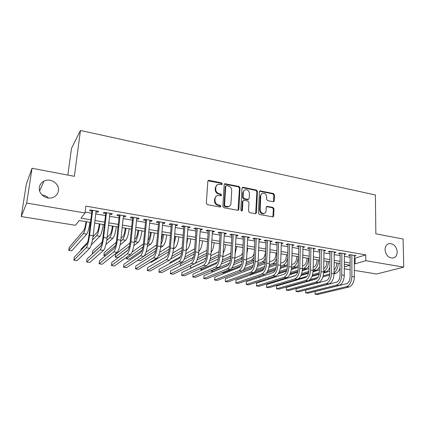 <?xml version="1.0" encoding="UTF-8"?>
<svg xmlns="http://www.w3.org/2000/svg" width="425" height="425" viewBox="0 0 425 425"><rect width="100%" height="100%" fill="white"/><g stroke="black" fill="none" stroke-linecap="round" stroke-linejoin="round"><path stroke-width="0.64" d="M222.307 183.898L221.547 182.899L209.1 180.349L208.5 180.391L207.836 181.31L206.322 203.192L207.432 204.648L220.033 207.028L220.91 206.327L220.139 205.323L218.524 205.015C216.251 204.34 215.077 202.799 215.002 200.393L215.119 198.565C215.278 197.051 216.022 196.037 217.35 195.527L221.127 195.718L221.616 195.054L220.851 194.05L219.242 193.731C216.978 193.046 215.81 191.516 215.735 189.13L215.852 187.324C216.001 185.858 216.718 184.87 217.993 184.354L221.845 184.546L222.307 183.898M221.717 184.577L221.037 183.276L208.011 180.779L208.5 180.391M220.283 207.033L219.624 205.663L218.009 205.355L218.524 205.015M221.005 195.744L220.336 194.411L218.726 194.092L219.242 193.731M385.039 249.677C385.82 255.223 388.477 258.017 393.013 258.065C395.723 257.353 397.125 255.292 397.221 251.876C396.408 246.303 393.72 243.53 389.162 243.552C386.527 244.274 385.151 246.314 385.039 249.677M39.382 187.324C38.016 194.236 47.074 200.504 53.529 197.195C56.307 195.829 57.943 193.683 58.432 190.761C59.75 183.754 50.442 177.501 43.956 181.114C41.395 182.479 39.87 184.546 39.382 187.324M273.137 201.716L273.604 201.7L274.268 200.77L274.486 194.9L273.445 193.518L260.031 190.899L259.377 191.818L258.432 213.074L259.494 214.476L273.004 216.925L273.7 215.969L273.971 208.781L272.919 207.395L266.916 206.332L266.236 207.278L266.087 210.853C265.981 212.171 265.359 213.021 264.223 213.408C261.832 213.589 260.477 212.357 260.153 209.711L260.764 195.734C260.87 194.48 261.455 193.657 262.528 193.263C264.934 193.03 266.31 194.252 266.661 196.918L266.565 199.229L267.612 200.616L273.137 201.716M90.552 222.413L79.156 220.532L75.453 225.308L21.25 216.548L26.302 184.168L32.05 168.273L74.343 176.338L80.463 130.475L375.424 194.99L375.843 233.824L403.091 239.02L403.75 267.144L376.646 274.003L354.365 270.401M32.05 168.273L26.679 203.054L85.011 212.968L80.957 218.2L90.865 219.847M354.354 258.023L355.072 258.145L365.76 254.867L85.877 206.125L85.011 212.968M365.76 254.867L365.792 260.695L403.75 267.144M239.998 187.866L238.924 186.453L224.836 183.722L224.172 184.641L222.838 206.327L223.938 207.767L238.122 210.327L238.839 209.36L239.998 187.866L239.456 188.232L238.383 186.825L224.357 184.083M243.169 187.324L256.381 190.028L257.438 191.425L256.472 212.702L255.765 213.663L255.298 213.685L249.602 212.612L248.529 211.193L248.96 202.475L247.887 201.062L244.099 200.318L243.589 200.345L242.898 201.291L242.425 210.402L241.926 211.082L240.826 210.099L241.979 188.27L242.638 187.351L243.169 187.324L242.627 187.691L255.818 190.384L256.381 190.028M96.007 211.889L97.814 212.202L98.558 211.321L90.201 209.881L89.494 210.773L91.927 211.193M109.799 214.258L111.493 214.551L112.301 213.69L104.082 212.272L103.312 213.143L105.703 213.557M123.362 216.591L124.945 216.862L125.816 216.017L117.736 214.625L116.902 215.48L119.255 215.884M136.707 218.88L138.183 219.135L139.113 218.312L131.16 216.941L130.268 217.775L132.584 218.174M149.828 221.133L151.204 221.372L152.198 220.564L144.373 219.215L143.416 220.033L145.695 220.426M162.743 223.353L164.023 223.571L165.07 222.785L157.372 221.457L156.357 222.254L158.599 222.642M175.456 225.537L176.635 225.739L177.735 224.968L170.159 223.662L169.092 224.442L171.296 224.82M187.962 227.683L189.051 227.869L190.203 227.115L182.745 225.829L181.624 226.594L183.797 226.966M200.276 229.798L201.269 229.968L202.475 229.234L195.133 227.965L193.959 228.714L196.1 229.08M212.394 231.88L213.302 232.034L214.556 231.312L207.331 230.068L206.104 230.802L208.213 231.163M224.326 233.931L225.149 234.069L226.451 233.362L219.337 232.14L218.062 232.852L220.134 233.208M236.077 235.949L236.815 236.077L238.165 235.381L231.157 234.175L229.835 234.876L231.88 235.227M247.648 237.936L248.306 238.048L249.698 237.373L242.797 236.183L241.432 236.868L243.445 237.214M259.043 239.891L261.056 239.328L254.262 238.159L252.854 238.829L254.835 239.169M270.268 241.82L272.25 241.257L265.556 240.104L264.1 240.762L266.055 241.097M281.323 243.722L283.273 243.158L276.68 242.022L275.188 242.664L277.111 242.994M292.219 245.592L294.137 245.028L287.635 243.913L286.105 244.54L288.001 244.864M302.956 247.435L304.837 246.877L298.435 245.772L296.862 246.388L298.733 246.707M313.533 249.252L315.387 248.694L309.076 247.605L307.466 248.211L309.31 248.524M323.962 251.042L325.778 250.484L319.563 249.411L317.921 250.006L319.733 250.314M334.236 252.806L336.026 252.253L329.896 251.196L328.222 251.775L330.007 252.078M344.367 254.548L346.131 253.991L340.085 252.949L338.374 253.518L340.138 253.821M85.117 212.117L91.678 213.233M95.763 213.934L105.469 215.587M109.57 216.288L119.032 217.898M123.144 218.599L132.377 220.177M136.505 220.878L145.504 222.413M149.643 223.12L158.419 224.613M162.568 225.324L171.132 226.78M175.291 227.492L183.643 228.916M187.813 229.627L195.957 231.014M200.138 231.726L208.08 233.081M212.266 233.798L220.017 235.115M224.214 235.833L231.774 237.123M235.971 237.835L243.35 239.094M247.552 239.812L254.75 241.039M258.963 241.756L265.981 242.951M270.199 243.674L277.042 244.843M281.265 245.56L287.943 246.697M292.172 247.419L298.685 248.529M302.913 249.252L309.272 250.336M313.501 251.058L319.706 252.115M323.935 252.838L329.991 253.868M334.22 254.591L340.127 255.595M344.362 256.317L350.12 257.3M354.354 256.248L356.086 255.707L350.131 254.681L348.388 255.239L350.126 255.537M80.463 130.475L71.49 148.399L67.841 175.1M21.25 216.548L26.679 203.054M48.492 198.013C46.755 196.228 44.625 195.234 42.102 195.032M350.104 269.716L344.314 268.775M350.11 265.205L344.33 264.254M340.08 263.553L334.156 262.576M329.906 261.874L323.829 260.87M319.584 260.174L313.358 259.144M309.108 258.448L302.728 257.396M298.483 256.695L291.938 255.616M287.698 254.915L280.989 253.81M276.755 253.109L269.88 251.977M265.646 251.281L258.597 250.118M254.368 249.422L247.143 248.227M242.919 247.531L235.514 246.309M231.29 245.618L223.699 244.364M219.486 243.668L211.703 242.388M207.501 241.692L199.522 240.375M195.319 239.684L187.143 238.335M182.952 237.644L174.563 236.263M170.383 235.572L161.782 234.154M157.611 233.468L148.792 232.013M144.638 231.327L135.591 229.835M131.447 229.155L122.172 227.625M118.038 226.945L108.529 225.372M104.407 224.697L94.653 223.088M344.319 266.969L350.11 265.274M354.36 263.707L355.077 263.824L365.792 260.695M94.961 220.532L104.704 222.153M108.816 222.838L118.315 224.416M122.442 225.107L131.707 226.647M135.846 227.338L144.877 228.841M149.032 229.532L157.84 230.998M162.005 231.689L170.595 233.118M174.765 233.814L183.143 235.206M187.329 235.907L195.5 237.267M199.692 237.963L207.66 239.291M211.863 239.987L219.635 241.283M223.842 241.984L231.428 243.243M235.641 243.945L243.036 245.177M247.26 245.878L254.474 247.079M258.697 247.786L265.737 248.954M269.965 249.661L276.834 250.803M281.068 251.504L287.767 252.62M292.002 253.327L298.541 254.416M302.781 255.122L309.156 256.179M313.395 256.886L319.616 257.922M323.861 258.628L329.928 259.638M334.172 260.344L340.096 261.332M344.34 262.039L350.115 263.001M355.072 258.145L355.077 263.824M97.814 212.202L97.931 211.214M111.493 214.551L111.6 213.568M124.945 216.862L125.051 215.889M138.183 219.135L138.279 218.168M151.204 221.372L151.295 220.41M164.023 223.571L164.103 222.62M176.635 225.739L176.71 224.793M189.051 227.869L189.12 226.929M201.269 229.968L201.333 229.038M213.302 232.034L213.361 231.11M225.149 234.069L225.202 233.15M236.815 236.077L236.863 235.158M248.306 238.048L248.349 237.139M259.622 239.992L259.664 239.089M270.773 241.905L270.805 241.012M281.759 243.796L281.786 242.903M292.581 245.65L292.607 244.768M303.248 247.483L303.264 246.606M313.756 249.289L313.772 248.418M324.116 251.069L324.132 250.203M334.332 252.822L334.337 251.961M344.399 254.554L344.404 253.693M216.92 185.002L215.347 187.696L215.852 187.324M218.726 194.092C216.474 193.412 215.305 191.882 215.231 189.497L215.347 187.696M216.282 196.137L214.614 198.921L215.119 198.565M218.009 205.355C215.741 204.685 214.567 203.15 214.492 200.743L214.614 198.921M238.048 210.343L239.456 188.232M226.573 185.613L225.712 186.283L224.559 205.302L225.324 206.306L228.682 206.539C230.047 206.04 230.807 205.015 230.961 203.463L231.705 190.512C231.62 188.158 230.467 186.639 228.246 185.953L226.573 185.613M225.866 185.863L225.192 186.655L225.712 186.283M229.16 206.348L228.151 206.879L226.493 206.964L224.804 206.64L224.039 205.636L225.192 186.655M255.648 213.69L256.87 191.781L255.818 190.384M243.185 200.6L242.351 201.636L241.878 210.731L242.425 210.402M241.761 211.108L241.878 210.731M249.401 193.502C249.05 190.777 247.632 189.545 245.145 189.81C244.072 190.219 243.482 191.043 243.371 192.286L243.111 197.242L244.184 198.656L248.476 199.378L249.156 198.438L249.401 193.502M244.295 190.294L242.824 192.647L243.371 192.286M248.312 199.479L247.414 199.745L243.631 199.001L242.563 197.588L242.824 192.647M242.627 187.691L242.176 187.696M261.72 193.699L260.19 196.079L260.764 195.734M264.414 213.345L263.638 213.727C261.253 213.908 259.898 212.675 259.579 210.035L260.19 196.079M272.85 216.957L273.371 209.1L272.324 207.719L266.47 206.63M273.45 201.732L273.891 195.245L272.85 193.869L259.579 191.229M85.993 221.659L85.898 222.413C85.324 226.429 84.623 229.086 83.794 230.387L69.158 247.488L68.781 250.362L83.39 233.607C84.623 231.705 85.675 227.752 86.541 221.749M68.781 250.362L71.761 250.798L86.721 234.127C87.98 232.236 89.043 228.294 89.903 222.302M92.05 210.2L88.868 236.066C88.272 240.306 87.529 243.068 86.636 244.348L74.295 257.146L73.897 260.249L86.217 247.754C87.555 245.852 88.676 241.697 89.579 235.301L92.645 210.301M73.897 260.249L77.09 260.695L89.712 248.274C91.083 246.383 92.214 242.239 93.107 235.854L96.13 210.901M99.291 223.853L99.2 224.602C98.648 228.586 97.925 231.216 97.022 232.496L93.001 236.698M87.55 242.388L80.994 249.241L80.856 250.346M92.464 239.976L96.64 235.689C97.978 233.824 99.067 229.914 99.907 223.954M91.285 244.827L99.923 236.21C101.283 234.35 102.382 230.446 103.211 224.501M112.381 226.01L112.296 226.753C111.764 230.711 111.015 233.314 110.043 234.573L107.164 237.288M102.202 241.974L92.666 250.968L92.326 253.805L100.953 245.82M106.744 240.465L109.682 237.745C111.127 235.912 112.248 232.034 113.061 226.121M105.905 244.577L112.912 238.255C114.378 236.428 115.51 232.56 116.317 226.658M125.263 228.135L125.184 228.873C124.668 232.799 123.898 235.381 122.862 236.619L121.035 238.186M116.301 242.25L104.173 252.668L103.849 255.489L115.52 245.661M120.679 241.32L122.522 239.769C124.063 237.963 125.221 234.127 126.007 228.257M103.849 255.489L105.49 255.728M120.062 244.912L125.704 240.268C127.266 238.473 128.435 234.648 129.211 228.783M137.944 230.222L137.87 230.961C137.376 234.855 136.579 237.416 135.479 238.627L134.635 239.296M130.018 242.935L115.526 254.347L115.218 257.152L129.444 246.171M134.316 242.415L135.166 241.756C136.797 239.987 137.992 236.188 138.747 230.355M115.218 257.152L118.038 257.561L128.074 249.974M133.864 245.602L138.295 242.25C139.952 240.486 141.153 236.698 141.902 230.876M105.82 212.574L102.829 238.25C102.255 242.457 101.485 245.193 100.512 246.452L86.976 258.952L86.599 262.034L100.119 249.831C101.575 247.961 102.738 243.854 103.61 237.501L106.489 212.686M86.599 262.034L89.744 262.475L103.562 250.341C105.044 248.487 106.218 244.386 107.079 238.048L109.91 213.276M119.361 214.907L116.562 240.401C116.009 244.572 115.207 247.281 114.166 248.519L99.466 260.732L99.105 263.792L113.794 251.871C115.361 250.038 116.567 245.969 117.401 239.668L120.1 215.034M99.105 263.792L102.207 264.233L117.178 252.376C118.772 250.553 119.988 246.495 120.817 240.205L123.468 215.613M132.685 217.202L130.066 242.516C129.529 246.654 128.706 249.337 127.59 250.548L111.77 262.491L111.43 265.529L127.245 253.879C128.924 252.078 130.162 248.051 130.969 241.798L133.493 217.34M111.43 265.529L114.484 265.96L130.571 254.373C132.276 252.583 133.53 248.567 134.327 242.324L136.802 217.913M145.791 219.459L143.347 244.593C142.837 248.705 141.987 251.356 140.803 252.546L123.887 264.217L123.569 267.24L140.478 255.855C142.258 254.086 143.538 250.102 144.314 243.897L146.662 219.613M123.569 267.24L126.581 267.66L143.751 256.344C145.562 254.586 146.848 250.607 147.613 244.412L149.924 220.177M150.429 232.284L150.36 233.012C149.908 236.762 149.117 239.275 147.98 240.555M143.416 243.876L132.021 252.153M126.592 257.242L126.432 258.788L143.002 246.999M126.432 258.788L129.211 259.197L142.168 250.15M147.353 246.537L150.694 244.205C152.442 242.468 153.68 238.717 154.403 232.937M147.688 243.663C149.387 241.836 150.588 238.09 151.295 232.427M158.684 221.685L156.416 246.638C155.922 250.718 155.051 253.343 153.797 254.517L135.835 265.923L135.532 268.924L153.494 257.8C155.38 256.062 156.697 252.115 157.436 245.958L159.625 221.845M135.532 268.924L138.497 269.338L156.719 258.278C158.626 256.551 159.949 252.615 160.687 246.468L162.828 222.397M162.727 234.313L161.16 241.156M156.565 244.975L146.088 252.03M144.091 256.052L156.246 248.041M137.567 260.419L140.234 260.807L155.656 250.819M160.56 247.642L162.903 246.128C164.741 244.423 166.01 240.704 166.706 234.967M160.857 244.529C162.249 242.123 163.179 238.765 163.646 234.462M171.381 223.874L169.272 248.652C168.799 252.7 167.907 255.303 166.584 256.45L147.602 267.601L147.326 270.582L166.303 259.707C168.289 258.007 169.639 254.097 170.351 247.982L172.375 224.044M147.326 270.582L150.243 270.991L169.474 260.185C171.488 258.485 172.842 254.586 173.549 248.487L175.536 224.586M174.834 236.305L174.223 240.348M169.479 246.187L159.657 252.349M158.456 255.829L169.214 249.225M150.163 262.257L151.109 262.395L168.794 251.722M173.512 248.875L174.93 248.019C176.853 246.346 178.155 242.659 178.824 236.964M173.857 244.784L175.812 236.47M183.871 226.026L181.927 250.633C181.47 254.649 180.556 257.226 179.169 258.358L159.205 269.253L158.945 272.218L178.914 261.593C180.992 259.919 182.378 256.047 183.058 249.98L184.928 226.206M158.945 272.218L161.824 272.622L182.033 262.055C184.137 260.392 185.528 256.53 186.203 250.474L188.036 226.743M182.171 247.488L172.869 252.949M171.918 256.259L181.932 250.511M170.595 259.022L181.64 252.785M186.224 250.197L186.777 249.884C188.785 248.237 190.113 244.587 190.761 238.935M186.676 244.38L187.792 238.446M196.169 228.145L194.379 252.577C193.943 256.572 193.003 259.123 191.558 260.233L170.643 270.884L170.398 273.828L191.324 263.442C193.492 261.8 194.91 257.964 195.564 251.945L197.28 228.337M170.398 273.828L173.235 274.231L194.395 263.904C196.589 262.267 198.013 258.442 198.661 252.429L200.34 228.863M194.65 248.853L185.773 253.741M180.46 256.663L170.021 262.411L169.936 263.399M184.992 256.95L194.427 251.866M184.089 259.33L194.225 253.959M198.725 251.547C200.69 249.682 201.955 246.123 202.518 240.869M199.389 242.234L199.591 240.391M208.271 230.233L206.635 254.501C206.221 258.458 205.259 260.987 203.756 262.076L181.916 272.494L181.688 275.421L203.538 265.269C205.801 263.654 207.246 259.856 207.873 253.879L209.445 230.435M181.688 275.421L184.482 275.814L206.561 265.721C208.845 264.111 210.295 260.323 210.922 254.357L212.452 230.95M206.922 250.267L198.411 254.676M193.439 257.247L180.487 263.957L180.333 265.949M197.758 257.81L206.72 253.268M197.062 259.962L206.571 255.218M211.039 252.583C212.686 250.314 213.706 247.047 214.094 242.781M220.192 232.284L218.7 256.387C218.301 260.318 217.324 262.82 215.762 263.893L193.03 274.082L192.817 276.983L215.565 267.065C217.913 265.476 219.385 261.715 219.991 255.781L221.414 232.496M192.817 276.983L195.574 277.376L218.54 267.506C220.91 265.928 222.392 262.172 222.987 256.248L224.379 233.006M218.992 251.658L210.795 255.722M206.04 258.049L195.064 263.41M190.809 265.652L190.618 268.175L204.351 261.614M210.253 258.793L218.806 254.665M190.618 268.175L190.894 268.212M209.7 260.769L218.689 256.535M223.167 253.279C224.458 250.941 225.234 248.067 225.505 244.662M231.928 234.308L230.578 258.246C230.201 262.151 229.202 264.632 227.587 265.683L203.984 275.644L203.788 278.529L227.407 268.828C229.835 267.272 231.338 263.543 231.917 257.651L233.208 234.531M203.788 278.529L206.508 278.912L230.339 269.269C232.788 267.713 234.297 263.999 234.871 258.118L236.125 235.03M230.897 252.663L229.829 253.672L222.944 256.854M218.338 258.984L208.532 263.516M200.924 268.297L200.828 269.668L217.196 262.273M222.509 259.872L229.659 256.642L230.717 255.823M200.828 269.668L202.374 269.891M222.057 261.704L230.6 257.895M235.115 253.64L236.746 246.516M243.488 236.3L242.277 260.079C241.915 263.952 240.895 266.411 239.227 267.447L214.79 277.185L214.609 280.054L239.068 270.571C241.575 269.036 243.111 265.349 243.663 259.5L244.816 236.528M214.609 280.054L217.292 280.431L241.952 271.001C244.487 269.477 246.022 265.795 246.569 259.951L247.69 237.028M254.873 238.266L253.799 261.88C253.449 265.731 252.418 268.164 250.697 269.179L225.447 278.704L225.282 281.557L250.553 272.287C253.141 270.778 254.697 267.123 255.223 261.311L256.248 238.499M225.282 281.557L227.928 281.929L253.396 272.712C256.004 271.208 257.566 267.559 258.087 261.763L259.08 238.988M266.092 240.199L265.147 263.654C264.812 267.479 263.76 269.891 261.991 270.89L235.96 280.203L235.806 283.039L261.864 273.976C264.525 272.494 266.108 268.871 266.613 263.102L267.511 240.444M235.806 283.039L238.414 283.406L264.663 274.391C267.346 272.919 268.935 269.301 269.434 263.543L270.3 240.922M242.627 253.247L240.858 255.43L234.871 258.055M230.382 260.02L221.228 264.037M210.928 270.778L210.906 271.139L229.5 263.176M234.531 261.024L240.704 258.379L242.447 256.764M210.906 271.139L213.403 271.506L228.214 265.243M234.164 262.73L242.319 259.282M246.883 253.571L247.823 248.343M254.192 253.204C253.566 255.345 252.748 256.663 251.727 257.162L246.601 259.298M242.186 261.136L233.548 264.733M231.699 268.18L241.49 264.201M246.341 262.225L251.589 260.095L253.996 257.502M221.786 272.728L223.322 272.956L240.683 265.981M246.043 263.829L253.852 260.69M258.496 252.439L258.74 250.139M265.466 251.249L265.434 251.935C265.12 255.547 264.122 257.858 262.443 258.873L258.14 260.578M253.773 262.305L245.581 265.556M244.168 268.807L253.231 265.301M257.943 263.473L262.321 261.784C263.457 261.306 264.477 260.052 265.37 258.028M233.107 274.385L252.625 266.921M257.704 264.982L265.205 262.103M277.137 242.101L276.319 265.407C276 269.2 274.933 271.591 273.121 272.574L246.325 281.685L246.187 284.5L273.004 275.639C275.74 274.183 277.35 270.587 277.833 264.865L278.609 242.356M246.187 284.5L248.758 284.862L275.767 276.048C278.518 274.598 280.133 271.017 280.612 265.301L281.355 242.829M276.069 252.997L276.043 253.677C275.74 257.263 274.725 259.558 273.004 260.557L269.498 261.88M265.152 263.521L257.359 266.464M251.409 268.717L240.497 273.031M256.19 269.609L264.743 266.454M269.354 264.754L272.898 263.447C274.38 262.82 275.602 261.093 276.574 258.273M255.149 271.288L264.27 267.962M269.163 266.178L276.393 263.362M288.028 243.977L287.332 267.128C287.029 270.9 285.945 273.264 284.081 274.237L256.551 283.14L256.429 285.94L283.985 277.275C286.79 275.846 288.421 272.287 288.883 266.597L289.537 244.237M256.429 285.94L258.968 286.296L286.705 277.684C289.526 276.255 291.162 272.707 291.619 267.027L292.246 244.704M286.519 254.724L286.498 255.393C286.211 258.963 285.186 261.237 283.417 262.214L280.681 263.202M276.346 264.77L268.908 267.452M263.58 269.376L250.065 274.247L250.022 275.172M267.909 270.518L276.048 267.654M280.569 266.061L283.326 265.088C285.281 264.207 286.71 261.821 287.608 257.943M267.134 272.037L275.671 269.062M280.426 267.41L285.913 265.498L287.412 264.467M298.754 245.825L298.18 268.828C297.888 272.568 296.788 274.917 294.881 275.868L266.64 284.58L266.528 287.364L294.801 278.89C297.675 277.483 299.333 273.955 299.768 268.308L300.31 246.096M266.528 287.364L269.036 287.714L297.484 279.289C300.369 277.886 302.032 274.369 302.462 268.733L302.977 246.553M296.831 256.418L296.809 257.093C296.533 260.631 295.492 262.889 293.686 263.856L291.688 264.541M287.364 266.034L280.24 268.494M275.209 270.231L266.151 273.355M279.384 271.501L287.157 268.882M291.603 267.383L293.611 266.709C296.299 265.306 297.867 261.954 298.313 256.668M278.757 272.903L286.859 270.21M291.502 268.664L296.156 267.113L298.265 265.434M259.484 276.17L259.441 277.222M309.326 247.648L308.869 270.502C308.592 274.215 307.477 276.542 305.527 277.483L276.595 285.998L276.494 288.766L305.463 280.484C308.401 279.098 310.075 275.602 310.494 269.992L310.919 247.924M276.494 288.766L278.97 289.112L308.104 280.877C311.058 279.496 312.742 276.006 313.151 270.412L313.549 248.375M306.993 258.097L306.978 258.761C306.717 262.283 305.66 264.52 303.817 265.471L302.531 265.896M298.217 267.32L291.375 269.577M286.535 271.177L278.147 273.95M290.636 272.537L298.074 270.135M299.768 268.308L302.462 268.733L303.753 268.308C306.499 266.921 308.088 263.601 308.513 258.347M290.116 273.854L297.84 271.389M302.398 269.939L306.266 268.701L308.954 266.278M268.781 278.327L268.749 279.193M319.743 249.443L319.398 272.149C319.138 275.841 318.012 278.147 316.019 279.066L286.413 287.401L286.333 290.147L315.966 282.051C318.968 280.686 320.668 277.222 321.061 271.655L321.38 249.725M286.333 290.147L288.772 290.493L318.569 282.439C321.587 281.084 323.292 277.626 323.68 272.064L323.972 250.171M317.018 259.749L317.002 260.413C316.752 263.909 315.685 266.124 313.804 267.059L313.209 267.251M308.906 268.611L302.308 270.704M297.617 272.186L289.696 274.693M277.971 280.394L277.95 280.941L295.598 275.49M301.676 273.61L308.81 271.41M313.156 270.066L313.751 269.88C316.556 268.52 318.166 265.227 318.575 260.004M277.95 280.941L278.285 280.989M301.24 274.853L308.635 272.595M313.119 271.224L316.232 270.273C317.454 269.87 318.538 268.77 319.478 266.985M330.018 251.218L329.779 273.774C329.529 277.44 328.392 279.724 326.358 280.633L296.108 288.782L296.039 291.513L326.32 283.597C329.386 282.258 331.102 278.821 331.479 273.291L331.691 251.504M296.108 288.782L296.039 291.513L298.44 291.853L328.886 283.98C331.962 282.646 333.689 279.214 334.061 273.695L334.247 251.945M326.899 261.38L326.894 262.039C326.666 265.45 325.608 267.638 323.728 268.611M319.435 269.918L313.066 271.851M308.486 273.243L300.948 275.533M298.217 278.965L307.031 276.351M312.529 274.72L319.377 272.691M287.3 282.306L288.527 282.487M312.157 275.899L319.249 273.822M323.669 272.521L326.06 271.819C327.574 271.32 328.833 269.886 329.848 267.527M323.691 271.416C326.512 270.024 328.116 266.767 328.493 261.641M340.143 252.96L340.011 275.373C339.777 279.018 338.624 281.286 336.552 282.173L305.671 290.147L305.612 292.862L336.526 285.122C339.649 283.799 341.387 280.394 341.743 274.901L341.854 253.258M305.671 290.147L305.612 292.862L307.987 293.197L339.054 285.499C342.194 284.182 343.937 280.787 344.287 275.299L344.372 253.688M336.653 262.985L336.648 263.638C336.515 266.496 335.66 268.558 334.092 269.832M329.805 271.224L323.643 273.025M319.154 274.337L311.95 276.436M310.022 279.608L317.99 277.339M323.197 275.857L329.773 273.987M297.675 283.826L316.758 278.704M322.878 276.978L329.688 275.06M334.055 273.828L335.761 273.349C337.62 272.712 339.054 270.868 340.053 267.824M334.066 272.669C336.605 270.948 338.008 267.808 338.279 263.256M350.126 254.681L350.099 276.951C349.876 280.569 348.707 282.822 346.598 283.698L315.111 291.492L315.068 294.196L346.587 286.62C349.77 285.324 351.523 281.945 351.863 276.489L351.873 254.984M315.111 291.492L315.068 294.196L317.411 294.525L349.084 286.992C352.277 285.701 354.036 282.333 354.37 276.882L354.354 255.409M221.037 183.276L221.547 182.899M219.624 205.663L220.139 205.323M220.336 194.411L220.851 194.05M215.231 189.497L215.735 189.13M214.492 200.743L215.002 200.393M208.611 180.737L209.1 180.349M238.298 209.69L238.839 209.36M224.883 184.062L225.404 183.685M238.383 186.825L238.924 186.453M224.039 205.636L224.559 205.302M224.804 206.64L225.324 206.306M226.493 206.964L227.019 206.624M256.87 191.781L257.438 191.425M255.903 213.021L256.472 212.702M242.351 201.636L242.898 201.291M242.563 197.588L243.111 197.242M243.631 199.001L244.184 198.656M247.414 199.745L247.972 199.399M259.579 210.035L260.153 209.711M266.799 206.64L267.383 206.311M272.324 207.719L272.919 207.395M273.371 209.1L273.971 208.781M273.105 216.277L273.7 215.969M259.962 191.234L260.53 190.878M272.85 193.869L273.445 193.518M273.891 195.245L274.486 194.9M273.673 201.105L274.268 200.77M83.39 233.607L86.721 234.127M89.579 235.301L93.107 235.854M86.217 247.754L89.712 248.274M96.64 235.689L99.923 236.21M109.682 237.745L112.912 238.255M122.522 239.769L125.704 240.268M135.166 241.756L138.295 242.25M103.61 237.501L107.079 238.048M100.119 249.831L103.562 250.341M117.401 239.668L120.817 240.205M113.794 251.871L117.178 252.376M130.969 241.798L134.327 242.324M127.245 253.879L130.571 254.373M144.314 243.897L147.613 244.412M140.478 255.855L143.751 256.344M147.677 243.727L150.694 244.205M157.436 245.958L160.687 246.468M153.494 257.8L156.719 258.278M160.746 245.788L162.903 246.128M170.351 247.982L173.549 248.487M166.303 259.707L169.474 260.185M173.602 247.812L174.93 248.019M183.058 249.98L186.203 250.474M178.914 261.593L182.033 262.055M186.256 249.804L186.777 249.884M195.564 251.945L198.661 252.429M191.324 263.442L194.395 263.904M207.873 253.879L210.922 254.357M203.538 265.269L206.561 265.721M219.991 255.781L222.987 256.248M215.565 267.065L218.54 267.506M218.455 254.873L218.79 254.926M231.917 257.651L234.871 258.118M227.407 268.828L230.339 269.269M229.659 256.642L230.663 256.796M243.663 259.5L246.569 259.951M239.068 270.571L241.952 271.001M255.223 261.311L258.087 261.763M250.553 272.287L253.396 272.712M266.613 263.102L269.434 263.543M261.864 273.976L264.663 274.391M240.704 258.379L242.351 258.639M251.589 260.095L253.863 260.451M262.321 261.784L264.977 262.204M277.833 264.865L280.612 265.301M273.004 275.639L275.767 276.048M272.898 263.447L275.517 263.861M288.883 266.597L291.619 267.027M283.985 277.275L286.705 277.684M283.326 265.088L285.913 265.498M294.801 278.89L297.484 279.289M293.611 266.709L296.156 267.113M310.494 269.992L313.151 270.412M305.463 280.484L308.104 280.877M303.753 268.308L306.266 268.701M321.061 271.655L323.68 272.064M315.966 282.051L318.569 282.439M313.751 269.88L316.232 270.273M331.479 273.291L334.061 273.695M326.32 283.597L328.886 283.98M323.691 271.447L326.06 271.819M341.743 274.901L344.287 275.299M336.526 285.122L339.054 285.499M334.066 273.078L335.761 273.349M351.863 276.489L354.37 276.882M346.587 286.62L349.084 286.992M39.615 190.873L43.956 181.114M388.216 243.849L389.162 243.552M224.384 184.046L224.836 183.722M228.151 206.879L228.682 206.539M247.918 199.723L248.476 199.378M242.229 187.627L242.638 187.351M263.638 213.727L264.223 213.408M266.565 206.529L266.916 206.332M259.659 191.133L260.031 190.899"/></g></svg>

